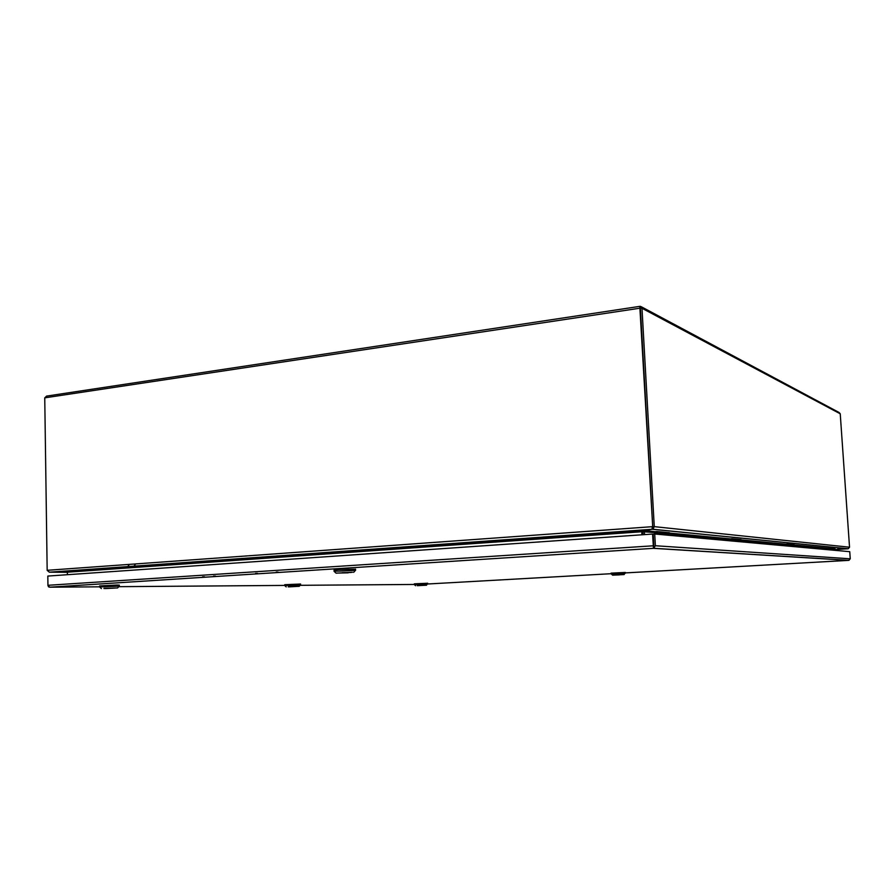 <?xml version="1.0" encoding="UTF-8"?>
<svg xmlns="http://www.w3.org/2000/svg" width="895" height="895" viewBox="0 0 895 895"><rect width="100%" height="100%" fill="white"/><g stroke="black" fill="none" stroke-linecap="round" stroke-linejoin="round"><path stroke-width="1.34" d="M848.807 560.359L850.25 558.804L849.747 551.678L654.715 534.002L655.375 545.737L653.462 548.355L652.6 534.058L47.815 576.067L47.95 585.296L48.576 586.863L49.896 587.187L48.017 585.845M625.37 572.912L848.74 560.371L653.462 548.344L49.896 587.187L99.647 586.818L99.636 585.912L116.831 585.039L119.348 585.095L119.192 586.247M652.6 534.058L653.719 547.818M654.502 547.796L653.876 546.99M653.887 546.979L653.16 534.102L654.715 534.002M46.629 396.138L44.75 397.85L639.903 308.204L639.813 306.358L640.652 306.403L641.983 308.272L639.903 308.204L652.712 526.752L640.35 308.059M840.237 413.803L849.534 547.214L654.267 526.64L641.983 308.272L840.237 413.803L839.141 412.517L641.391 306.795M47.189 570.383L49.404 572.207L47.166 570.305L44.75 397.85M639.847 306.392L639.903 307.388M639.959 307.958L652.712 526.752L652.231 529.102L652.153 526.685L47.166 570.305M837.53 549.138L848.091 548.747M418.871 547.404L418.838 546.621L418.871 547.404M652.231 529.102L641.793 531.44L641.905 534.796M654.267 526.64L652.712 526.752L653.059 529.079L654.267 526.64M644.579 534.617L644.31 530.69L653.059 529.079M849.534 547.214L848.191 548.758L837.664 549.116L837.038 550.526M67.438 574.702L67.394 572.207L65.536 571.67L49.404 572.185L65.469 571.692L67.382 572.308L67.416 574.702M652.466 527.58L652.522 529.292L847.968 548.78M847.733 548.78L837.015 549.44M67.382 572.308L49.404 572.185L651.896 529.314M655.297 531.719L644.288 530.578M67.394 572.207L642.286 531.719L642.308 531.037M642.946 530.813L642.901 531.708L654.413 532.536M642.286 531.719L642.453 534.762M643.069 534.718L642.901 531.708M833.995 550.246L828.658 549.765M829.766 548.926L829.71 548.12L835.024 548.624L835.08 549.429L828.915 548.982L833.961 549.787M829.71 548.12L828.725 548.188L827.841 549.687M835.08 549.429L834.229 549.474M619.295 574.836L614.272 575.06L619.295 574.892M617.349 574.814L622.383 574.657L617.349 574.814M625.348 572.453L611.084 573.136L611.128 573.885M612.482 575.138L624.151 574.568L612.885 575.161L611.117 573.908L625.337 573.247M616.834 574.847L622.405 574.657L616.834 574.847M417.551 585.666L424.118 585.308L417.551 585.666M424.599 585.296L418.032 585.643L424.599 585.296M427.676 583.249L414.307 583.842L414.329 584.547L427.653 583.999L611.117 573.706M418.334 585.509L426.523 585.229L418.334 585.509M424.409 585.296L417.238 585.666L424.409 585.296M288.727 586.851L296.066 586.426L288.727 586.851M296.726 586.426L289.398 586.851L296.726 586.426M300.575 584.032L284.722 584.692L284.744 585.509M286.199 586.907L284.722 585.554L300.507 584.916M288.928 586.672L299.176 586.348L288.928 586.672M296.458 586.426L288.179 586.84L296.458 586.426M104.95 588.552L113.184 588.037L104.95 588.552M105.946 588.541L115.153 588.06L105.946 588.485M101.403 588.574L99.602 586.952L119.359 586.135M103.965 588.339L117.558 587.948L103.965 588.339M113.754 588.026L103.909 588.518L113.754 588.026M342.226 572.699L351.019 572.487L342.226 572.699M347.584 572.744L338.813 573.046L347.584 572.834M355.55 569.231L338.836 569.556L334.059 570.126L334.092 571.2M336.039 573.124L334.048 571.29L355.382 570.451M352.384 572.297L336.072 573.158L352.384 572.297M348.3 572.789L338.757 573.046L348.3 572.789M792.981 546.532L786.168 545.916M787.41 544.965L787.354 544.048L794.145 544.697L794.201 545.603L786.448 545.021L792.948 546.017M787.354 544.048L786.246 544.126L785.251 545.827M794.201 545.603L793.261 545.659M739.773 541.71L739.74 541.117L730.723 540.278L730.756 540.893M732.155 539.797L732.099 538.745L741.082 539.607L741.149 540.636L731.07 539.864L739.74 541.117M732.099 538.745L730.846 538.835L729.716 540.793M730.723 540.278L740.042 540.714M741.149 540.636L740.087 540.703M667.95 535.199L667.905 534.505L655.409 533.353L655.453 534.069M657.064 532.771L656.997 531.529L669.46 532.726L669.527 533.935L655.822 532.861L667.905 534.505M656.997 531.529L655.554 531.641L654.267 534.035M669.527 533.935L668.308 534.024M118.789 586.672L284.744 585.419M300.138 585.308L414.329 584.457M653.26 545.793L47.95 585.296M850.25 558.804L655.375 545.737M202.594 576.816L204.597 576.827M215.538 576.123L213.558 576.111M643.684 530.679L65.48 571.67M828.546 548.232L794.156 544.954L828.513 548.243M786.045 544.182L741.105 539.898L786.011 544.194M730.611 538.902L669.482 533.062L730.577 538.913M836.982 549.608L835.035 549.429M827.931 548.769L794.156 545.603M785.362 544.786L741.094 540.647M729.85 539.595L669.46 533.946M276.219 572.062L278.121 572.084M255.634 573.393L257.57 573.404M136.152 567.352L136.51 566.636M135.648 563.928L133.97 566.166M133.691 566.837L133.456 567.542M129.406 564.376L127.728 566.613M127.437 567.273L127.202 567.989M49.807 587.187L653.473 548.344M653.764 548.288L849.019 560.337M46.45 396.127L639.735 306.37M639.869 306.761L640.317 308.294M651.929 529.303L49.326 572.185M848.191 548.758L652.724 529.247M652.265 528.665L652.567 527.065M643.628 530.69L65.536 571.67M655.263 531.731L644.31 530.69M828.871 548.982L834.196 549.485M625.348 572.431L624.151 574.568M426.523 585.229L427.676 583.227M415.582 585.722L414.318 584.569M299.176 586.348L300.563 584.849M300.575 583.987L300.597 584.849M117.558 587.948L119.303 586.124M355.55 569.13L355.595 570.305M353.648 572.352L355.528 570.294M786.414 545.033L793.216 545.67M655.766 532.872L668.252 534.035"/></g></svg>
